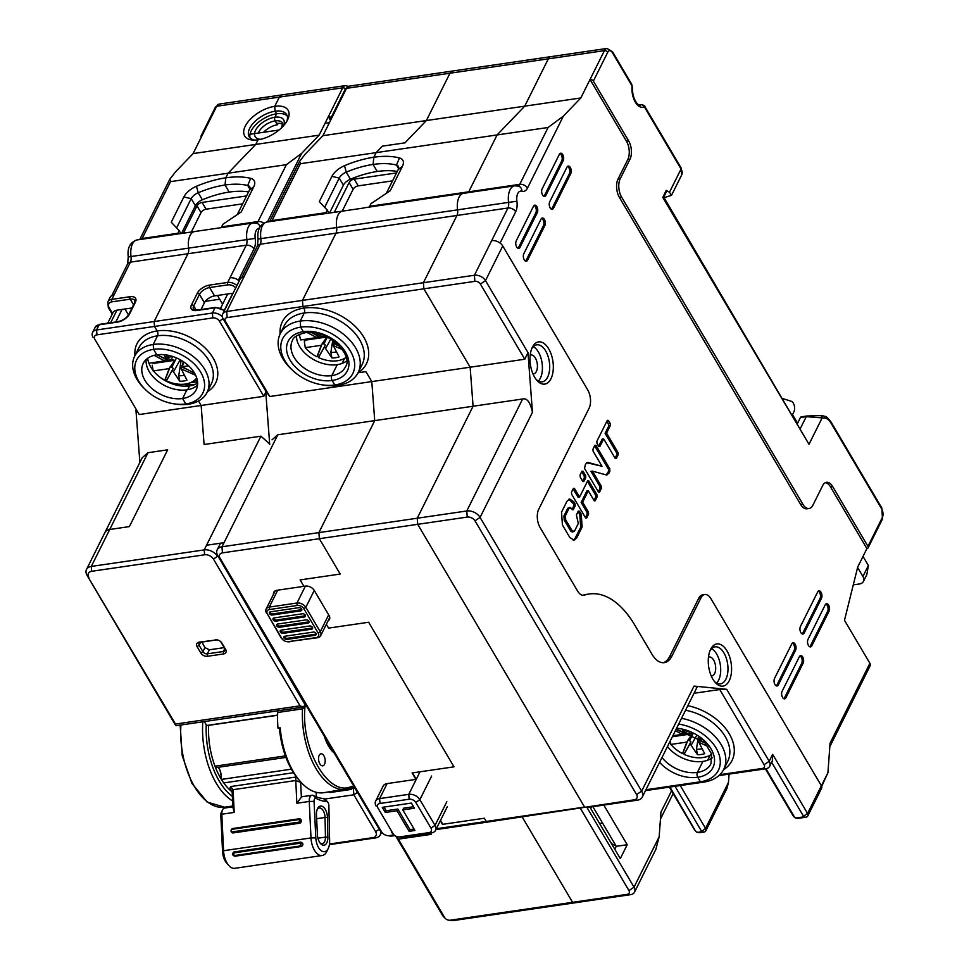 <?xml version="1.0" encoding="UTF-8"?>
<svg xmlns="http://www.w3.org/2000/svg" width="969" height="969" viewBox="0 0 969 969"><rect width="100%" height="100%" fill="white"/><g stroke="black" fill="none" stroke-linecap="round" stroke-linejoin="round"><path stroke-width="1.45" d="M329.412 122.651L325.039 123.293M279.06 130.016L250.014 134.267M219.697 299.239L205.295 301.347M246.55 196.004A4.348 2.241 -30.6 0 0 245.811 196.053L202.097 202.436A4.348 2.241 -30.6 0 0 197.022 205.864L201.007 212.611L191.329 232.015M201.007 212.611A4.348 2.241 149.4 0 1 206.082 209.183L202.097 202.436M242.638 203.841L206.082 209.183M396.515 172.942L354.218 179.132A4.348 2.241 -30.6 0 0 349.131 182.547L353.116 189.294L342.214 211.157M353.116 189.294A4.348 2.241 149.4 0 1 358.203 185.878L354.218 179.132M392.566 180.852L358.203 185.878M224.033 542.688L206.542 545.244M377.91 807.964L393.075 833.679L377.91 807.964A5.22 3.501 26.5 0 1 380.005 803.471L409.148 799.219A5.22 3.501 26.5 0 1 415.786 802.429L430.963 828.132A5.22 3.501 26.5 0 1 428.867 832.625L399.725 836.889A5.22 3.501 26.5 0 1 398.005 836.865A5.22 3.501 26.5 0 1 394.056 834.89A5.22 3.501 26.5 0 1 393.075 833.679M414.453 808.207L411.413 803.071L382.283 807.334L385.311 812.47L396.963 810.762L409.1 831.329L414.938 830.481L402.801 809.914L414.453 808.207M376.142 806.087A8.709 5.838 26.5 0 1 375.645 801.133A8.709 5.838 26.5 0 1 379.63 798.601L408.773 794.338A8.709 5.838 26.5 0 1 419.856 799.691L435.033 825.394A8.709 5.838 26.5 0 1 435.529 830.348A8.709 5.838 26.5 0 1 431.532 832.892L402.389 837.155A8.709 5.838 26.5 0 1 399.531 837.107L398.005 836.865M227.158 317.578L302.934 306.495L303.878 308.106L302.934 306.495L302.473 300.402L336.001 233.154A6.965 3.706 81.7 0 0 336.655 227.533A6.965 3.706 -98.3 0 1 336.001 233.154L302.473 300.402L226.71 311.473L227.158 317.578A4.348 2.919 -153.5 0 0 225.414 321.32L269.794 396.503L371.793 381.592L365.907 371.636L371.793 381.592L374.724 420.631L318.886 532.611L221.986 546.782L222.446 552.875A6.093 4.094 -153.5 0 0 219.999 558.12L217.795 555.77L379.376 829.512L381.58 831.862A6.093 4.094 -153.5 0 0 382.719 833.292A6.093 4.094 -153.5 0 0 387.334 835.593A6.093 4.094 -153.5 0 0 389.332 835.617L394.092 834.927L392.942 833.824A8.709 5.838 26.5 0 1 391.319 831.79M402.801 809.914L403.661 808.182L413.581 806.729M409.1 831.329L409.972 829.597L397.835 809.03L386.171 810.738L384.015 807.08M414.066 829.004L409.972 829.597M396.963 810.762L397.835 809.03M385.311 812.47L386.171 810.738M782.637 398.538L791.249 401.275A6.08 3.246 -98.3 0 1 794.265 405.563A6.08 3.246 -98.3 0 1 793.95 411.716L792.509 414.599L797.596 423.223M853.277 584.888L859.43 583.98A8.709 5.838 -153.5 0 0 863.427 581.436A8.709 5.838 -153.5 0 0 862.919 576.494L868.394 565.521L863.016 556.412M862.919 576.494L857.601 567.483M868.394 565.521L866.819 574.617L863.427 581.436M318.22 633.108L320.254 631.74L305.841 607.321L303.806 608.689L318.22 633.108A5.22 3.501 26.5 0 1 316.124 637.602L288.447 641.648A5.22 3.501 26.5 0 1 286.727 641.623A5.22 3.501 26.5 0 1 282.766 639.649A5.22 3.501 26.5 0 1 281.797 638.438L267.383 614.019A5.22 3.501 26.5 0 1 269.479 609.525L297.168 605.48A5.22 3.501 26.5 0 1 303.806 608.689M328.673 614.855L320.254 631.74A6.965 4.675 26.5 0 1 320.654 635.7A6.965 4.675 26.5 0 1 317.457 637.735L316.124 637.602M288.447 641.648L317.457 637.735M289.779 641.781A6.965 4.675 26.5 0 1 287.49 641.744L286.727 641.623M282.766 639.649L282.209 639.116A6.965 4.675 26.5 0 1 280.913 637.493L281.797 638.438M267.383 614.019L280.913 637.493M266.499 613.074A6.965 4.675 26.5 0 1 266.1 609.113A6.965 4.675 26.5 0 1 269.297 607.078L269.479 609.525M297.168 605.48L296.974 603.033L269.297 607.078L277.728 590.169M314.247 590.412A6.965 4.675 26.5 0 0 305.392 586.124L296.974 603.033A6.965 4.675 26.5 0 1 305.841 607.321L314.259 590.436L329.036 615.472A6.965 4.675 26.5 0 1 329.448 619.433A6.965 4.675 26.5 0 1 328.055 620.863M279.544 627.246A2.18 1.466 26.5 0 1 277.267 626.483A2.18 1.466 26.5 0 1 276.649 624.666A2.18 1.466 26.5 0 1 277.643 624.036L306.059 619.881A2.18 1.466 26.5 0 1 308.348 620.632A2.18 1.466 26.5 0 1 308.954 622.461A2.18 1.466 26.5 0 1 307.96 623.091L279.544 627.246L280.114 626.095A2.18 1.466 26.5 0 1 277.134 624.193M283.142 633.351A2.18 1.466 26.5 0 1 280.865 632.587A2.18 1.466 26.5 0 1 280.247 630.771A2.18 1.466 26.5 0 1 281.252 630.141L309.668 625.986A2.18 1.466 26.5 0 1 311.945 626.737A2.18 1.466 26.5 0 1 312.563 628.566A2.18 1.466 26.5 0 1 311.558 629.196L283.142 633.351L283.723 632.2A2.18 1.466 26.5 0 1 280.744 630.298M286.751 639.455A2.18 1.466 26.5 0 1 284.474 638.692A2.18 1.466 26.5 0 1 283.856 636.875A2.18 1.466 26.5 0 1 284.85 636.245L313.266 632.091A2.18 1.466 26.5 0 1 315.555 632.842A2.18 1.466 26.5 0 1 316.16 634.671A2.18 1.466 26.5 0 1 315.167 635.301L286.751 639.455L287.321 638.305A2.18 1.466 26.5 0 1 284.341 636.403M275.935 621.141A2.18 1.466 26.5 0 1 273.658 620.39A2.18 1.466 26.5 0 1 273.04 618.561A2.18 1.466 26.5 0 1 274.045 617.931L302.461 613.777A2.18 1.466 26.5 0 1 304.738 614.528A2.18 1.466 26.5 0 1 305.356 616.357A2.18 1.466 26.5 0 1 304.351 616.987L275.935 621.141L276.516 619.99A2.18 1.466 26.5 0 1 273.537 618.089M272.337 615.036A2.18 1.466 26.5 0 1 270.06 614.285A2.18 1.466 26.5 0 1 269.443 612.456A2.18 1.466 26.5 0 1 270.436 611.827L298.852 607.672A2.18 1.466 26.5 0 1 301.141 608.423A2.18 1.466 26.5 0 1 301.747 610.252A2.18 1.466 26.5 0 1 300.753 610.882L272.337 615.036L272.919 613.886A2.18 1.466 26.5 0 1 269.927 611.984M309.038 621.783A2.18 1.466 26.5 0 1 308.53 621.941L307.96 623.091M280.114 626.095L308.53 621.941M312.648 627.888A2.18 1.466 26.5 0 1 312.139 628.045L311.558 629.196M283.723 632.2L312.139 628.045M316.245 633.992A2.18 1.466 26.5 0 1 315.737 634.15L315.167 635.301M287.321 638.305L315.737 634.15M305.441 615.678A2.18 1.466 26.5 0 1 304.932 615.836L304.351 616.987M276.516 619.99L304.932 615.836M301.843 609.574A2.18 1.466 26.5 0 1 301.323 609.731L300.753 610.882M272.919 613.886L301.323 609.731M197.022 205.864L183.395 233.178M349.131 182.547L334.293 212.32M599.593 823.493L602.548 823.056M611.475 843.636L616.054 845.937M396.357 836.392L398.356 839.142L431.144 834.357L430.381 833.061M396.151 836.792L442.421 915.184L444.626 917.546A4.348 2.919 -153.5 0 0 445.437 918.551A4.348 2.919 -153.5 0 0 448.744 920.199A4.348 2.919 -153.5 0 0 450.173 920.223L453.504 920.55A8.709 5.838 26.5 0 1 450.646 920.502L448.744 920.199M398.356 839.142L444.626 917.546M627.209 894.339A4.348 2.919 -153.5 0 0 628.954 890.584L634.029 887.168A8.709 5.838 26.5 0 1 634.538 892.122A8.709 5.838 26.5 0 1 630.54 894.666L627.209 894.339L450.173 920.223M630.54 894.666L575.901 902.648L572.57 902.321L522.206 817L572.57 902.321L575.901 902.648L453.504 920.55M445.437 918.551L444.056 917.219A8.709 5.838 26.5 0 1 442.421 915.184M345.497 88.773A2.616 1.756 -153.5 0 0 342.723 87.828A8.709 4.639 -98.3 0 1 345.255 85.647L281.87 94.914A8.709 4.639 81.7 0 0 279.338 97.106L216.681 106.263A2.616 1.756 -153.5 0 0 215.481 107.026L219.212 104.083L281.87 94.914A8.709 4.639 81.7 0 0 279.338 97.106L274.736 106.336L275.099 111.217L276.613 113.785L275.099 111.217A21.754 11.204 149.4 0 1 286.642 114.584A21.754 11.204 149.4 0 1 286.897 121.137M283.42 125.849A16.534 8.515 -30.6 0 0 274.881 117.249L276.613 113.785L274.881 117.249A2.616 1.393 81.7 0 0 275.16 120.907L276.674 123.475A13.929 7.171 149.4 0 1 282.827 124.359M278.151 123.342L277.437 124.771L275.16 120.907A13.929 7.171 -30.6 0 0 258.396 133.044M277.437 124.771A13.929 7.171 -30.6 0 0 263.604 132.281M250.087 137.889A21.754 11.204 149.4 0 1 257.136 123.402A21.754 11.204 149.4 0 1 276.613 113.785A21.754 11.204 149.4 0 1 287.236 115.965M254.774 140.093A21.754 11.204 149.4 0 1 249.166 136.702A21.754 11.204 149.4 0 1 254.629 121.767A21.754 11.204 149.4 0 1 275.099 111.217L274.724 106.336A25.242 12.997 -30.6 0 0 246.489 124.008A25.242 12.997 -30.6 0 0 252.97 140.057A25.242 12.997 -30.6 0 0 258.045 139.815L255.731 144.429L258.045 139.815A25.242 12.997 149.4 0 0 287.732 119.526A25.242 12.997 149.4 0 0 274.724 106.336L279.338 97.106L342.723 87.828L328.334 116.692A2.616 1.756 26.5 0 1 331.095 117.624M193.085 153.599L255.731 144.429L228.103 173.209L170.544 181.627L169.854 179.168L175.619 171.767L193.085 153.599L202.291 135.127A2.616 1.756 26.5 0 0 201.092 135.89L215.481 107.026M201.201 137.307A2.616 1.756 26.5 0 1 201.092 135.89M177.388 234.062A6.965 3.706 81.7 0 0 177.896 233.263L179.192 230.658L171.259 222.192L183.844 196.949A15.661 8.067 149.4 0 1 196.465 186.266A80.936 41.667 149.4 0 1 225.801 177.824L228.103 173.209L286.376 164.682L301.662 153.344L267.456 221.962M221.102 227.667A6.965 3.706 81.7 0 0 221.61 226.867L222.906 224.275L241.196 211.969L253.781 186.714A15.661 8.067 -30.6 0 0 250.668 178.344A80.936 41.667 -30.6 0 0 225.801 177.824L225.014 185.018L229.181 192.08L225.014 185.018A73.983 38.082 149.4 0 1 247.737 185.491A8.709 4.482 149.4 0 1 249.687 186.775A8.709 4.482 149.4 0 1 249.469 190.142L237.272 214.597M173.669 403.782A36.992 24.831 26.5 0 0 185.818 403.964L188.483 404.23A40.468 27.168 -153.5 0 1 175.195 404.025L173.669 403.782A36.992 24.831 26.5 0 1 145.641 389.817A36.992 24.831 26.5 0 1 153.574 349.349L156.796 354.811L153.574 349.349A36.992 24.831 26.5 0 1 200.656 372.132A36.992 24.831 26.5 0 1 185.818 403.964L182.584 398.501L186.908 389.853A29.591 19.864 26.5 0 1 158.613 381.774A29.591 19.864 26.5 0 1 146.162 359.523M93.085 337.466A8.709 5.838 26.5 0 1 92.588 332.512A8.709 5.838 26.5 0 1 96.585 329.969L154.132 321.551L154.507 326.432L96.948 334.85A5.22 3.501 -153.5 0 0 94.853 339.344L139.233 414.526L201.152 405.478L198.524 401.009L201.152 405.478L204.084 444.505L260.915 436.195L269.673 443.923M197.519 381.738L196.126 379.909L197.228 381.774L196.138 383.954L197.228 381.774L190.081 382.828M195.835 384.099A34.811 23.377 26.5 0 1 193.788 384.475L193.788 384.475A34.811 23.377 26.5 0 1 182.463 384.305M187.671 389.732L189.585 385.88L187.671 389.732M197.543 385.141A29.591 19.864 26.5 0 1 186.908 389.853L182.584 398.513A29.591 19.864 26.5 0 1 151.552 388.206A29.591 19.864 26.5 0 1 143.206 363.46A29.591 19.864 26.5 0 1 156.796 354.811A29.591 19.864 26.5 0 1 187.829 365.119A29.591 19.864 26.5 0 1 196.174 389.865A29.591 19.864 26.5 0 1 182.584 398.513L185.818 403.964L188.483 404.23A40.468 27.168 26.5 0 0 207.063 392.409A40.468 27.168 26.5 0 0 195.653 358.566A40.468 27.168 26.5 0 0 153.211 344.467L157.523 335.807A3.476 1.853 -98.3 0 0 157.16 330.938L154.507 326.432L157.16 330.938A3.476 1.853 -98.3 0 1 157.523 335.807L153.211 344.467L153.574 349.349L153.211 344.467A40.468 27.168 -153.5 0 0 134.63 356.289A40.468 27.168 -153.5 0 0 144.526 388.739L145.641 389.817M147.676 358.288A30.463 20.458 -153.5 0 0 189.585 385.88A30.463 20.458 26.5 0 0 197.615 383.179M193.909 231.7L193.291 231.942L193.909 231.7M191.487 233.335L190.99 233.941L191.487 233.335M189.149 237.805L188.834 239.04L189.149 237.805M188.325 243.498L188.325 244.951L188.325 243.498M137.065 239.949C130.112 242.165 127.169 247.834 128.235 256.967L131.045 256.531A6.965 3.706 -98.3 0 1 130.403 262.139L187.95 253.733L154.132 321.551L154.507 326.432L212.792 317.917L212.417 313.035L154.132 321.551L187.95 253.733A6.965 3.706 -98.3 0 0 188.604 248.112L131.045 256.531A15.661 8.358 81.7 0 1 137.065 239.949L252.909 223.015A15.661 8.358 -98.3 0 0 246.889 239.585L188.604 248.112A15.661 8.358 -98.3 0 1 194.624 231.543A15.661 8.358 81.7 0 0 188.604 248.112A6.965 3.706 -98.3 0 1 187.95 253.733L246.235 245.205A6.965 3.706 81.7 0 0 246.889 239.585L255.21 238.422A13.057 6.965 -98.3 0 1 253.987 248.96L238.386 280.259M183.844 196.949L191.184 198.657L195.363 205.731A8.709 4.482 149.4 0 1 202.364 199.796A73.983 38.082 149.4 0 1 229.181 192.08A73.983 38.082 -30.6 0 1 248.597 191.898M195.363 205.731L181.542 233.444M107.741 323.161L112.949 312.708A8.709 5.838 -153.5 0 1 116.946 310.177L131.99 307.972M176.612 227.909L191.184 198.657A8.709 4.482 149.4 0 1 198.197 192.734A73.983 38.082 149.4 0 1 225.014 185.018L225.801 177.824L228.103 173.209L255.731 144.429L319.116 135.163L301.662 153.344M194.624 231.543A15.661 8.358 -98.3 0 1 195.253 231.494M107.838 301.916L108.298 307.536A1.744 0.896 149.4 0 0 109.218 307.815A6.965 4.675 26.5 0 1 112.016 301.819A1.744 0.933 81.7 0 1 111.835 299.373A8.709 5.838 26.5 0 0 107.838 301.916L110.139 297.301A8.709 5.838 26.5 0 1 114.136 294.758L111.835 299.373L130.052 296.72A10.441 5.378 149.4 0 1 135.333 302.364L129.58 313.908A10.441 5.378 149.4 0 1 117.382 322.108L99.177 324.772L96.585 329.969L96.948 334.85M122.046 309.426L115.783 321.987M135.951 410.081L139.875 462.407M260.915 436.195L204.217 549.908L91.292 566.429L109.715 529.486L129.386 526.603L167.661 449.834L129.386 526.603L109.715 529.486A10.441 7.013 -153.5 0 0 104.918 532.538L142.225 457.707L147.991 452.705L109.715 529.486A10.441 7.013 -153.5 0 0 104.918 532.538L86.495 569.481A10.441 7.013 26.5 0 1 91.292 566.429L91.655 571.298L204.58 554.789L204.217 549.908A10.441 7.013 26.5 0 1 217.516 556.339L213.446 559.077A6.965 4.675 -153.5 0 0 204.58 554.789M167.661 449.834L147.991 452.705M139.233 414.526L94.853 339.344M232.584 800.879A63.53 33.879 -98.3 0 1 202.8 721.796M206.252 724.8A60.926 32.486 81.7 0 0 232.378 796.397M219.539 769.325A13.057 6.965 -98.3 0 1 221.102 776.072M277.618 715.267L208.65 725.357A56.565 30.16 81.7 0 0 232.124 791.855M128.465 314.973L124.94 309.002M179.192 230.658L180.888 233.541M260.588 139.342A16.534 8.515 -30.6 0 1 256.397 128.804A16.534 8.515 -30.6 0 1 274.881 117.249A2.616 1.393 81.7 0 0 275.16 120.907A13.929 7.171 -30.6 0 1 282.548 123.063L281.664 127.69M330.526 120.41L328.334 116.692L319.116 135.163M175.498 724.061L87.101 575.416L175.595 725.333L175.498 724.061L300.075 705.844L303.576 707.055L304.75 706.776L305.138 704.802L217.795 555.77A10.441 7.013 26.5 0 1 217.201 549.823A10.441 7.013 26.5 0 1 221.986 546.782L277.824 434.79L473.078 406.241L417.239 518.221L417.7 524.326L584.586 807.068L486.232 821.446L484.343 818.236L442.809 824.304L440.495 820.392M300.075 705.844L213.446 559.077M304.109 706.074L304.484 706.861M300.535 781.741A63.53 33.879 -98.3 0 1 293.51 771.978A63.53 33.879 -98.3 0 1 280.198 727.816A63.53 33.879 81.7 0 0 323.719 792.715L350.96 788.112A1.744 1.453 -112.4 0 1 350.669 788.197A63.53 33.879 -98.3 0 1 346.296 789.408A63.53 33.879 -98.3 0 1 302.51 708.86L304.193 707.479M304.993 705.541L305.223 704.899C299.736 747.898 328.818 798.262 351.759 786.295L353.31 787.434L351.323 789.396L350.802 788.185M334.293 753.119A30.027 16.013 -98.3 0 1 324.433 736.44M324.53 764.311A6.093 3.246 -98.3 0 1 322.75 765.837A6.093 3.246 -98.3 0 1 319.855 763.851A6.093 3.246 -98.3 0 1 319.213 755.311A6.093 3.246 -98.3 0 1 320.993 753.785A6.093 3.246 -98.3 0 1 324.627 757.431A6.093 3.246 -98.3 0 1 324.53 764.311M316.173 792.896L317.929 792.63M228.345 806.656A5.22 2.786 81.7 0 0 228.175 807.516M355.344 788.79L353.322 787.434L353.83 794.786L375.597 831.668A6.965 4.675 26.5 0 1 372.811 837.664L329.484 843.999M329.242 791.903L329.896 792.533L351.323 789.396M277.17 710.858L277.631 711.634A1.393 0.739 -98.3 0 1 277.728 712.481A63.53 33.879 81.7 0 0 278.006 728.143L280.198 727.816M204.35 721.566L206.663 725.478L277.618 715.098M300.463 781.656L298.924 779.924A60.926 32.486 -98.3 0 1 279.399 727.937M208.65 725.357L206.663 725.478M91.655 571.298A6.965 4.675 -153.5 0 0 88.869 577.294M215.191 639.794A5.22 3.501 26.5 0 1 216.899 639.831A5.22 3.501 26.5 0 1 220.859 641.793A5.22 3.501 26.5 0 1 221.84 643.016L225.632 649.436A5.22 3.501 26.5 0 1 223.536 653.942L207.499 656.279A5.22 3.501 26.5 0 1 200.862 653.058L197.07 646.638A5.22 3.501 26.5 0 1 199.166 642.144L216.523 639.928A3.476 2.338 26.5 0 1 217.322 639.903M212.792 317.917A5.22 3.501 26.5 0 1 219.43 321.127L263.81 396.309L201.152 405.478L204.084 444.505M263.81 396.309L265.785 392.203M196.307 379.824A34.811 23.377 -153.5 0 0 197.167 379.678M222.604 304.181L217.468 295.472M220.666 308.081L227.691 293.982L214.573 295.896A8.709 4.482 -30.6 0 0 204.411 302.728L201.031 309.523M233.093 293.195A8.709 5.838 -153.5 0 0 232.79 293.232L227.691 293.982M235.746 287.878A6.965 4.675 26.5 0 0 227.86 284.874A1.744 0.933 -98.3 0 1 227.679 282.439L229.98 277.824A8.709 5.838 26.5 0 1 239.198 280.937M329.387 844.665L375.475 837.919L372.811 837.664M380.599 831.184A10.441 7.013 26.5 0 1 380.272 834.878A10.441 7.013 26.5 0 1 375.475 837.919M227.812 807.577L228.236 806.668L227.812 807.577M333.263 751.375A30.027 16.013 -98.3 0 1 326.202 739.42M220.544 641.514A3.476 2.338 26.5 0 1 220.956 642.072L224.747 648.503A3.476 2.338 26.5 0 1 224.953 650.478A3.476 2.338 26.5 0 1 223.355 651.495L207.318 653.845A3.476 2.338 26.5 0 1 202.896 651.701L199.093 645.269L198.899 643.295L200.498 642.277L216.523 639.928M207.499 656.279L207.318 653.845L209.34 649.799L224.227 647.619M209.34 649.799L204.931 647.607L202.896 651.701L200.862 653.058M202.012 642.047A115.759 61.713 81.7 0 0 204.931 647.607M87.101 575.416A10.441 7.013 26.5 0 1 86.495 569.481M224.239 310.952A8.709 5.838 -153.5 0 0 215.009 307.839L212.417 313.035A8.709 5.838 26.5 0 1 222.385 316.899M183.783 361.946L182.196 366.718L188.567 365.785M194.612 373.283L182.196 366.718L194.599 373.271M176.479 357.912L171.876 367.19L173.257 368.39L166.85 379.909A28.719 19.283 -153.5 0 1 165.372 379.194L169.163 368.632L164.851 380.114A27.411 18.411 26.5 0 1 159.752 377.026M152.242 365.204L153.15 370.957M196.719 378.007A27.411 18.411 26.5 0 1 191.547 382.174A27.411 18.411 26.5 0 1 166.389 380.853L172.337 370.17L179.786 381.253A23.304 15.649 -153.5 0 0 186.981 380.199L181.203 368.874L195.665 375.306M166.85 379.909L166.389 380.853M165.372 379.194L170.12 366.9L171.876 367.19M153.465 370.909L169.163 368.632L174.783 360.298L171.234 359.729L172.664 356.459M153.102 363.472L174.783 360.298M173.257 368.39L172.337 370.17M180.21 359.753L173.73 371.345M181.142 360.274L178.744 375.73L179.786 381.253M183.347 361.655L181.203 368.874M182.923 365.034L181.833 365.737M181.966 367.106L187.877 369.746M166.825 355.017L165.493 357.391L165.59 358.736L166.559 357.04L166.692 358.421L164.645 360.892L148.911 363.205M163.931 354.642L165.493 357.391M168.654 355.369L166.692 358.421M154.119 355.357L164.645 360.892M165.578 359.196L159.752 356.144M165.59 358.736L156.76 354.811M174.614 357.149L173.705 356.81M178.514 358.857L177.775 358.494M171.234 359.729L164.851 360.529M164.742 360.541L171.501 356.095M165.239 359.753L164.464 360.928M182.693 365.579L182.233 366.742M217.977 767.339A7.837 4.179 -98.3 0 1 220.823 778.422M230.67 786.562L230.053 787.87L232.185 792.376L233.069 789.687L295.799 780.517L295.739 777.053L230.67 786.562L233.069 789.687M296.793 777.368L295.739 777.053M328.866 805.493L329.63 841.044A12.658 6.747 -98.3 0 1 328.334 848.25A12.658 6.747 -98.3 0 1 320.884 850.419A12.658 6.747 -98.3 0 1 315.809 837.858L314.053 801.363A3.476 1.853 -98.3 0 1 316.148 798.42A73.111 38.978 81.7 0 0 326.662 801.508A3.476 1.853 -98.3 0 1 327.728 802.126A3.476 1.853 -98.3 0 1 328.866 805.493M322.834 845.125A9.569 5.099 -98.3 0 1 320.533 843.551A9.569 5.099 -98.3 0 1 317.42 834.757L316.463 814.99A10.065 5.366 -98.3 0 1 317.469 808.776A10.065 5.366 -98.3 0 1 321.732 806.147A10.065 5.366 -98.3 0 1 327.449 817.521L327.873 837.168A9.569 5.099 -98.3 0 1 322.834 845.125M326.662 801.508L323.44 798.492A69.623 37.125 -98.3 0 1 313.435 795.537L316.148 798.42M323.44 798.492A6.965 3.706 -98.3 0 1 325.584 799.704L327.728 802.126M300.608 781.826L301.383 797.221A6.965 3.706 -98.3 0 1 302.558 796.639L312.03 795.258A6.965 3.706 -98.3 0 1 313.435 795.537M316.16 792.254L316.257 796.845M300.669 782.358L295.799 780.517M295.787 781.002L296.853 803.253L301.383 797.221M314.053 801.363L309.244 801.436L311.001 837.931L223.573 850.709L221.816 814.226L220.799 815.002L222.555 851.497L223.573 850.709A16.134 8.6 81.7 0 0 228.817 865.535A16.134 8.6 81.7 0 0 234.704 868.321L322.132 855.53A16.134 8.6 -98.3 0 1 311.001 837.931L315.809 837.858M232.185 792.376L232.899 807.238L234.195 812.41L233.129 790.159M232.245 829.294A1.308 1.09 -79.4 0 0 232.366 831.874L233.359 832.904L299.651 823.214L298.658 822.172A1.308 1.09 -79.4 0 0 298.537 819.604L298.973 818.829L232.669 828.519L232.245 829.294L298.537 819.604M233.359 832.904A2.18 1.817 100.6 0 1 232.621 832.831M299.712 818.902A2.18 1.817 100.6 0 1 299.651 823.214M228.817 865.535L226.673 863.113A12.658 6.747 -98.3 0 1 222.555 851.497M232.875 806.826L224.602 808.037A6.965 3.706 81.7 0 0 222.507 809.914L221.15 812.846A3.476 1.853 81.7 0 0 220.799 815.002M328.334 848.25L326.977 851.182A16.134 8.6 -98.3 0 1 322.132 855.53M301.589 846.349C303.6 844.629 303.297 843.212 300.681 842.109L233.808 852.017M301.662 846.337L301.093 846.543C303.115 844.786 302.812 843.369 300.196 842.303L233.565 852.09M296.853 803.253L309.244 801.436A6.965 3.706 -98.3 0 1 312.03 795.258M233.626 852.95L233.892 851.993C231.821 853.762 232.124 855.179 234.801 856.233L301.093 846.543L302.437 844.169L300.196 842.303L300.487 845.925L234.195 855.615L233.626 852.95L299.918 843.248M222.507 809.914A6.965 3.706 81.7 0 0 221.816 814.226L234.195 812.41M232.669 828.519A2.18 1.817 100.6 0 0 232.875 832.819L299.179 823.129A2.18 1.817 100.6 0 0 298.973 818.829M232.366 831.874L298.658 822.172M327.873 837.168L325.463 837.119A7.837 4.179 -98.3 0 1 322.314 843.696A7.837 4.179 -98.3 0 1 319.976 842.86M317.929 838.221L325.463 837.119L325.039 817.473L327.449 817.521M317.142 809.587A8.321 4.433 -98.3 0 1 319.286 808.001A8.321 4.433 -98.3 0 1 325.039 817.473L316.645 818.708M331.035 119.393A2.616 1.756 26.5 0 1 330.926 117.976A2.616 1.756 26.5 0 1 332.125 117.213L322.919 135.684L305.465 153.853L299.687 161.254L300.378 163.713L376.142 152.63L373.84 157.244L373.065 164.439L373.84 157.244L376.142 152.63L382.38 146.149L376.142 152.63L497.085 134.945L468.742 191.801A6.965 3.706 -98.3 0 1 468.233 192.601A6.965 3.706 -98.3 0 0 468.742 191.801L497.085 134.945L548.079 127.484L563.364 116.147L527.487 188.095A13.057 6.965 -98.3 0 1 521.903 191.22A9.569 5.099 81.7 0 0 516.913 201.237A13.057 6.965 -98.3 0 1 515.69 211.763L500.089 243.062M349.046 86.168L452.499 71.04A8.709 4.639 81.7 0 0 449.967 73.22L426.372 120.556L449.967 73.22L346.514 88.349A2.616 1.756 -153.5 0 0 345.315 89.112L349.046 86.168A8.709 4.639 81.7 0 0 346.514 88.349L332.125 117.213M563.364 116.147L580.819 97.966L524.726 106.166L497.085 134.945L524.726 106.166L548.321 58.843L524.726 106.166L426.372 120.556L404.957 142.843L382.38 146.149L404.957 142.843L426.372 120.556L322.919 135.684M415.895 779.379L412.104 772.959L453.989 766.83L368.656 622.243L328.588 628.106L326.335 624.302L328.588 628.106L368.656 622.243L453.989 766.83L412.467 772.899L416.258 779.33L387.115 783.594L379.63 798.601L380.005 803.471M474.871 281.361L423.877 288.81L470.147 367.215L473.078 406.241L470.147 367.215L524.786 359.22L527.972 352.595L485.493 280.622L480.406 284.038A4.348 2.919 -153.5 0 0 474.871 281.361L474.41 275.257L423.417 282.718L423.877 288.81L302.934 306.495L302.473 300.402L423.417 282.718L456.944 215.469L423.417 282.718L423.877 288.81L470.147 367.215L371.793 381.592L374.724 420.631L318.886 532.611L319.346 538.703L467.24 517.083L466.779 510.978A10.441 7.013 26.5 0 1 480.079 517.41L474.992 520.837A6.093 4.094 -153.5 0 0 467.24 517.083M273.476 594.324A6.965 4.675 26.5 0 1 273.779 592.313A6.965 4.675 26.5 0 1 276.977 590.278L303.927 586.33L300.136 579.91L340.204 574.048L319.346 538.703L222.446 552.875M325.305 213.628A6.965 3.706 81.7 0 0 325.947 212.683L327.243 210.079L319.31 201.613L331.895 176.37L339.235 178.078L343.414 185.152A8.709 4.482 149.4 0 1 350.415 179.217A73.983 38.082 149.4 0 1 377.232 171.501L373.065 164.439L377.232 171.501A73.983 38.082 149.4 0 1 397.266 171.428M465.75 193.473A15.661 8.358 81.7 0 0 463.606 193.279A15.661 8.358 81.7 0 0 457.586 209.849L336.655 227.533A15.661 8.358 -98.3 0 1 341.609 211.254L363.472 208.056A15.661 8.358 81.7 0 1 364.526 207.766L463.545 193.279M266.899 222.034C259.946 224.251 257.003 229.919 258.069 239.052L260.879 238.616A15.661 8.358 81.7 0 1 266.899 222.034L320.812 214.161A15.661 8.358 -98.3 0 0 319.758 214.44L341.609 211.254A15.661 8.358 -98.3 0 0 336.655 227.533L260.879 238.616A6.965 3.706 -98.3 0 1 260.237 244.224A6.093 4.094 -153.5 0 0 257.439 246.005L241.681 277.618M320.812 214.161A15.661 8.358 -98.3 0 1 321.902 214.125M269.794 396.503L265.688 390.943L223.209 318.971A8.709 5.838 26.5 0 1 222.713 314.017A8.709 5.838 26.5 0 1 226.71 311.473L243.97 276.843A8.709 5.838 26.5 0 0 239.973 279.387L222.713 314.017M365.907 371.636L358.046 372.786L365.907 371.636M304.981 332.803C326.396 328.164 354.375 355.102 345.376 366.972A29.591 19.864 -153.5 0 1 331.786 375.621A29.591 19.864 -153.5 0 1 300.753 365.313A29.591 19.864 -153.5 0 1 292.408 340.567C293.11 337.382 297.301 334.789 304.981 332.803A3.476 1.853 -98.3 0 1 303.333 331.664L300.669 327.159A39.16 26.296 26.5 0 1 350.524 351.287A39.16 26.296 26.5 0 1 334.814 384.996L332.161 380.502A3.476 1.853 -98.3 0 1 331.786 375.621L337.26 364.659L331.786 375.621A3.476 1.853 81.7 0 0 332.161 380.502L334.814 384.996A39.16 26.296 26.5 0 1 321.95 384.802A39.16 26.296 26.5 0 1 292.275 370.001L290.882 368.668A43.52 29.215 26.5 0 1 280.235 333.784A43.52 29.215 26.5 0 1 300.22 321.066L304.242 312.987A3.476 1.853 81.7 0 0 303.878 308.106A3.476 1.853 -98.3 0 1 304.242 312.987L300.22 321.066L300.669 327.159L303.333 331.664A3.476 1.853 81.7 0 0 304.981 332.803A3.476 1.853 81.7 0 0 305.998 331.919M292.275 370.001A39.16 26.296 26.5 0 1 300.669 327.159L300.22 321.066A43.52 29.215 26.5 0 1 345.86 336.219A43.52 29.215 26.5 0 1 358.13 372.617A43.52 29.215 26.5 0 1 338.145 385.323L334.814 384.996L338.145 385.323A43.52 29.215 26.5 0 1 323.852 385.105L321.95 384.802M342.057 363.448L344.564 358.421L342.057 363.448M343.414 185.152L329.521 213.023M324.651 207.33L339.235 178.078A8.709 4.482 149.4 0 1 346.248 172.155A73.983 38.082 149.4 0 1 373.065 164.439A73.983 38.082 149.4 0 1 396.466 165.081A8.709 4.482 149.4 0 1 398.332 166.353A8.709 4.482 149.4 0 1 398.126 169.708L386.34 193.34M344.564 165.663A80.948 41.667 149.4 0 1 373.84 157.244A80.948 41.667 149.4 0 1 399.434 157.947A15.661 8.067 149.4 0 1 402.438 166.28L390.265 190.699L370.945 203.696L369.649 206.288A6.965 3.706 -98.3 0 1 369.153 207.087M331.895 176.37C334.341 171.913 338.556 168.352 344.528 165.687L346.248 172.155L350.415 179.217M327.243 210.079L329.012 213.095M339.102 213.277L338.108 214.888L339.102 213.277M337.2 217.238L336.885 218.461L337.2 217.238M336.376 222.918L336.376 224.372L336.376 222.918M296.429 335.989A29.591 19.864 -153.5 0 0 337.26 364.659A29.591 19.864 -153.5 0 0 346.611 361.001M304.86 340.882A34.811 23.377 26.5 0 1 303.709 339.489M265.688 390.943L269.709 444.492M592.871 806.668L616.284 846.325L614.806 849.28M591.514 806.874L590.715 808.461L620.305 858.582L627.209 844.726L603.796 805.069M436.329 828.749L486.232 821.446L489.575 821.773L435.893 829.621M394.94 835.617L392.675 835.944A10.441 7.013 26.5 0 1 389.247 835.896L387.334 835.593M381.58 831.862L219.999 558.12M375.645 801.133L383.118 786.125A8.709 5.838 26.5 0 1 387.115 783.594M272.059 439.793L277.824 434.79M382.719 833.292L381.326 831.947A10.441 7.013 26.5 0 1 379.376 829.512M628.954 890.584L580.492 808.485M671.541 790.886L660.955 812.131L659.162 836.768L634.029 887.168L587.02 807.528M659.162 836.768L655.856 849.365M616.284 846.325L627.209 844.726M335.032 341.718L334.317 343.414L336.425 343.099M339.695 346.272L334.317 343.414L339.647 346.224M325.366 345.073L318.958 356.592A28.719 19.283 -153.5 0 1 317.493 355.877L321.272 345.315L316.972 356.798A27.411 18.411 26.5 0 1 305.259 347.641L321.272 345.315L322.241 343.583L323.985 343.886L325.366 345.073L324.458 346.866L331.907 357.936A23.304 15.649 -153.5 0 0 339.089 356.883L333.324 345.57L342.348 349.579M304.605 339.368A32.207 21.621 -153.5 0 0 305.223 340.155L304.351 341.887L305.259 347.641M346.09 357.391A27.411 18.411 26.5 0 1 343.668 358.869A27.411 18.411 26.5 0 1 318.498 357.537L324.458 346.866M318.958 356.592L318.498 357.537M317.493 355.877L322.241 343.583L326.904 336.994L323.343 336.413L323.767 335.456M305.223 340.155L326.904 336.994M327.365 337.079L323.985 343.886M330.877 339.029L325.838 348.028M332.755 340.264L330.865 352.413L331.907 357.936M334.329 341.403L333.324 345.57M334.874 341.827L333.942 342.432M334.075 343.801L339.731 346.321M317.88 333.578L317.711 335.431L318.68 333.736L318.813 335.104L316.766 337.575L300.705 339.937A27.411 18.411 26.5 0 1 299.918 337.055A27.411 18.411 26.5 0 1 299.639 334.232M317.238 333.433L317.602 334.075M319.504 334.002L318.813 335.104M307.234 332.561L316.766 337.575M317.687 335.892L311.861 332.827M317.711 335.431L311.267 332.573M323.343 336.413L316.96 337.224M316.863 337.236L321.865 334.62M317.36 336.437L316.572 337.612M334.814 342.263L334.341 343.426M305.392 586.124L303.927 586.33L300.136 579.91L340.204 574.048L319.346 538.703L318.886 532.611L417.239 518.221L417.7 524.326L584.586 807.068L587.929 807.395L637.469 800.152L634.126 799.825L489.575 821.773L486.232 821.446L484.343 818.236L442.445 824.365L440.314 820.755M667.459 746.554A29.591 19.864 -153.5 0 0 702.84 761.44L697.377 772.414A3.476 1.853 81.7 0 0 697.741 777.283L700.393 781.789L703.724 782.116L645.487 790.631M645.923 789.747L700.393 781.789L703.724 782.116A43.52 29.215 26.5 0 0 723.71 769.398A43.52 29.215 26.5 0 0 681.534 718.332M516.913 201.225L508.592 202.388A15.661 8.358 -98.3 0 1 514.612 185.818L463.606 193.279A15.661 8.358 -98.3 0 0 457.586 209.849A6.965 3.706 -98.3 0 1 456.944 215.469L507.938 208.008A6.965 3.706 81.7 0 0 508.592 202.388L457.586 209.849A6.965 3.706 -98.3 0 1 456.944 215.469L260.237 244.224L243.97 276.843M457.32 206.688L457.307 205.234L457.32 206.688M457.828 200.777L458.143 199.553L457.828 200.777M460.239 195.35L460.869 194.66L460.239 195.35M550.852 56.65A8.709 4.639 81.7 0 0 548.321 58.843L449.967 73.22A8.709 4.639 81.7 0 1 452.499 71.04L550.852 56.65A8.709 4.639 81.7 0 0 548.321 58.843L604.426 50.63A8.709 4.639 -98.3 0 1 606.957 48.45L550.852 56.65M661.997 757.516A29.591 19.864 -153.5 0 0 697.377 772.414L702.84 761.44A29.591 19.864 -153.5 0 0 712.203 757.794M707.636 760.241L710.144 755.202L707.636 760.241M729.076 774.122L728.47 782.407L705.553 828.386A4.348 2.919 26.5 0 1 705.807 830.857A4.348 2.919 26.5 0 1 703.809 832.129L701.132 831.874L705.553 828.386L680.262 785.544M669.93 787.058L695.439 830.99A4.348 2.919 26.5 0 1 694.628 829.985L669.337 787.143M696.554 832.068L700.163 832.662A4.348 2.919 26.5 0 1 698.734 832.637L697.208 832.395M701.132 831.874L697.498 832.407M675.042 786.307L701.483 831.123M728.47 782.407L726.932 788.463L705.807 830.857M700.163 832.662L703.809 832.129M700.611 738.511L699.897 740.195L702.004 739.892M699.897 740.195L705.226 743.017L699.909 740.268L700.393 739.056M690.945 741.854L684.55 753.385A28.719 19.283 -153.5 0 1 683.072 752.671L686.851 742.109L682.551 753.591A27.411 18.411 26.5 0 1 670.839 744.434L686.851 742.109L687.82 740.377L689.577 740.667L690.945 741.854L690.037 743.647L697.486 754.718A23.304 15.649 -153.5 0 0 704.669 753.676L698.903 742.351L707.927 746.372M670.282 740.897L670.839 744.434M711.67 754.173A27.411 18.411 26.5 0 1 709.247 755.65A27.411 18.411 26.5 0 1 684.078 754.33L690.037 743.647M684.55 753.385L684.078 754.33M683.072 752.671L687.82 740.377L692.484 733.775L688.923 733.206L689.347 732.249M672.365 736.719L692.484 733.775M692.956 733.86L689.577 740.667M696.457 735.822L691.418 744.822M698.346 737.058L696.445 749.207L697.486 754.718M699.909 738.184L698.903 742.351M700.454 738.608L699.521 739.214M699.654 740.582L705.311 743.102M683.46 730.372L683.29 732.213L684.259 730.517M682.818 730.214L683.181 730.856M685.095 730.796L682.346 734.357L672.837 735.762M684.259 730.565L684.393 731.886M675.369 730.699L682.346 734.357M683.278 732.673L677.44 729.621M683.29 732.213L676.859 729.354M688.923 733.206L682.551 734.005M682.442 734.017L687.445 731.413M682.939 733.23L682.152 734.405M522.618 398.998L466.779 510.978L417.239 518.221L473.078 406.241L522.618 398.998C527.088 397.932 530.37 402.389 532.453 412.358L480.079 517.41L641.66 791.164A10.441 7.013 26.5 0 1 642.265 797.099A10.441 7.013 26.5 0 1 637.469 800.152M676.059 729.318L704.681 742.436L711.621 754.003L710.955 763.766A29.591 19.864 -153.5 0 1 697.377 772.414A3.476 1.853 81.7 0 0 697.741 777.283L700.393 781.789A39.16 26.296 26.5 0 0 718.598 753.24A39.16 26.296 26.5 0 0 678.663 724.085M718.877 775.612L765.704 768.768L762.373 768.441L719.906 774.655M762.373 768.441A4.348 2.919 -153.5 0 0 764.117 764.698L769.204 761.283L726.714 689.31L719.737 689.516L764.117 764.698M719.737 689.516L694.022 693.271M634.126 799.825A6.093 4.094 -153.5 0 0 636.572 794.58L641.66 791.164L694.034 686.1L697.123 687.057L642.265 797.099M694.034 686.1L726.714 689.31M582.744 595.317A95.737 51.042 -98.3 0 1 587.141 594.3L589.334 593.973A95.737 51.042 81.7 0 1 634.84 625.211L651.907 654.123A26.115 13.917 -98.3 0 0 664.31 662.651A26.115 13.917 -98.3 0 0 671.917 656.086L700.987 597.788A13.057 6.965 81.7 0 1 704.778 594.506A13.057 6.965 81.7 0 1 710.992 598.769L821.361 785.762A4.348 2.919 26.5 0 1 821.615 788.233L807.795 815.946A4.348 2.919 26.5 0 1 805.796 817.218L803.131 816.952L803.483 816.201L771.663 762.3M589.334 593.973A95.737 51.042 81.7 0 0 584.464 595.148A13.057 6.965 -98.3 0 1 583.798 595.305A13.057 6.965 -98.3 0 1 577.597 591.054L540.096 527.536A13.057 6.965 -98.3 0 1 538.728 509.234L589.091 408.228A13.057 6.965 81.7 0 0 587.723 389.926L502.754 245.981L485.493 280.622A8.709 5.838 26.5 0 0 474.41 275.257L491.683 240.627A8.709 5.838 26.5 0 1 502.754 245.981M527.972 352.595L532.453 412.358M803.483 816.201L807.552 813.476L772.656 754.354L772.281 761.065L769.701 766.225A8.709 5.838 26.5 0 1 765.704 768.768M532.369 347.265A21.318 11.374 81.7 0 0 532.175 347.665A21.318 11.374 81.7 0 0 536.971 380.429A21.318 11.374 81.7 0 0 550.961 378.758A21.318 11.374 -98.3 0 0 548.72 348.864A21.318 11.374 -98.3 0 0 532.369 347.265M710.64 649.291A21.318 11.374 81.7 0 0 710.447 649.69A21.318 11.374 81.7 0 0 715.231 682.455A21.318 11.374 81.7 0 0 729.221 680.771A21.318 11.374 -98.3 0 0 726.98 650.889A21.318 11.374 -98.3 0 0 710.64 649.291M821.361 785.762L807.552 813.476A4.348 2.919 26.5 0 1 807.795 815.946M700.987 597.788L698.794 598.103A13.057 6.965 -98.3 0 1 702.598 594.833L704.778 594.506M698.794 598.103L669.724 656.413A26.115 13.917 81.7 0 1 663.208 662.723M580.819 97.966L590.036 79.494A2.616 1.756 26.5 0 1 593.355 81.105L628.627 140.868A13.057 6.965 -98.3 0 1 630.007 159.158L620.221 178.793A13.057 6.965 81.7 0 0 621.589 197.082L619.409 197.41A13.057 6.965 -98.3 0 1 618.028 179.108L627.815 159.485A13.057 6.965 81.7 0 0 626.446 141.183L590.036 79.494L604.426 50.63A2.616 1.756 -153.5 0 1 607.745 52.241L593.355 81.105M619.409 197.41L800.709 504.57L802.889 504.243A13.057 6.965 81.7 0 0 809.103 508.507A13.057 6.965 81.7 0 0 812.894 505.224L822.681 485.602A13.057 6.965 -98.3 0 1 826.484 482.32A13.057 6.965 -98.3 0 1 832.686 486.583L867.958 546.346A2.616 1.756 26.5 0 1 868.115 547.824A2.616 1.756 26.5 0 1 866.916 548.587L830.506 486.898A13.057 6.965 81.7 0 0 825.418 482.647M809.103 508.507L806.911 508.822A13.057 6.965 -98.3 0 1 800.709 504.57M866.916 548.587L857.71 567.059L844.484 620.257L869.896 663.305A4.348 2.919 26.5 0 1 870.138 665.788L829.827 746.663M821.397 785.835L827.926 772.741L830.07 743.175L869.896 663.305M829.064 611.173L811.804 645.814A4.348 2.326 -98.3 0 1 810.532 646.904A4.348 2.326 -98.3 0 1 807.928 644.3A4.348 2.326 -98.3 0 1 808.001 639.383L825.273 604.753A4.348 2.326 -98.3 0 1 826.545 603.663A4.348 2.326 -98.3 0 1 829.137 606.267A4.348 2.326 -98.3 0 1 829.064 611.173L827.611 611.391A4.348 2.326 81.7 0 0 827.877 607.139A4.348 2.326 81.7 0 0 825.842 603.99M520.014 247.301A4.348 2.326 -98.3 0 1 518.754 248.391A4.348 2.326 -98.3 0 1 516.15 245.787A4.348 2.326 -98.3 0 1 516.223 240.881L533.495 206.24A4.348 2.326 -98.3 0 1 534.755 205.149A4.348 2.326 -98.3 0 1 537.359 207.754A4.348 2.326 -98.3 0 1 537.286 212.671L520.014 247.301L518.56 247.519L535.821 212.877A4.348 2.326 81.7 0 0 536.087 208.626A4.348 2.326 81.7 0 0 534.064 205.476M545.91 195.35A4.348 2.326 -98.3 0 1 544.651 196.441A4.348 2.326 -98.3 0 1 542.046 193.836A4.348 2.326 -98.3 0 1 542.119 188.931L559.392 154.289A4.348 2.326 -98.3 0 1 560.651 153.199A4.348 2.326 -98.3 0 1 563.255 155.803A4.348 2.326 -98.3 0 1 563.183 160.721L545.91 195.35L544.457 195.568L561.729 160.927A4.348 2.326 81.7 0 0 561.984 156.675A4.348 2.326 81.7 0 0 559.961 153.526M544.869 225.523L527.596 260.152A4.348 2.326 -98.3 0 1 526.337 261.242A4.348 2.326 -98.3 0 1 523.732 258.638A4.348 2.326 -98.3 0 1 523.805 253.733L541.077 219.091A4.348 2.326 -98.3 0 1 542.337 218.001A4.348 2.326 -98.3 0 1 544.941 220.605A4.348 2.326 -98.3 0 1 544.869 225.523L543.415 225.729A4.348 2.326 81.7 0 0 543.67 221.477A4.348 2.326 81.7 0 0 541.647 218.328M570.765 173.572L553.505 208.202A4.348 2.326 -98.3 0 1 552.233 209.292A4.348 2.326 -98.3 0 1 549.629 206.688A4.348 2.326 -98.3 0 1 549.714 201.782L566.974 167.14A4.348 2.326 -98.3 0 1 568.246 166.05A4.348 2.326 -98.3 0 1 570.838 168.654A4.348 2.326 -98.3 0 1 570.765 173.572L569.312 173.778A4.348 2.326 81.7 0 0 569.578 169.527A4.348 2.326 81.7 0 0 567.543 166.377M778.313 684.913A4.348 2.326 -98.3 0 1 777.041 686.004A4.348 2.326 -98.3 0 1 774.449 683.399A4.348 2.326 -98.3 0 1 774.522 678.482L791.782 643.852A4.348 2.326 -98.3 0 1 793.054 642.75A4.348 2.326 -98.3 0 1 795.658 645.366A4.348 2.326 -98.3 0 1 795.573 650.272L778.313 684.913L776.859 685.119L794.12 650.49A4.348 2.326 81.7 0 0 794.386 646.238A4.348 2.326 81.7 0 0 792.351 643.089M785.895 697.765A4.348 2.326 -98.3 0 1 784.636 698.855A4.348 2.326 -98.3 0 1 782.031 696.251A4.348 2.326 -98.3 0 1 782.104 691.333L799.377 656.703A4.348 2.326 -98.3 0 1 800.636 655.613A4.348 2.326 -98.3 0 1 803.24 658.217A4.348 2.326 -98.3 0 1 803.168 663.123L785.895 697.765L784.442 697.971L801.702 663.341A4.348 2.326 81.7 0 0 801.969 659.09A4.348 2.326 81.7 0 0 799.946 655.94M804.209 632.963A4.348 2.326 -98.3 0 1 802.95 634.053A4.348 2.326 -98.3 0 1 800.346 631.449A4.348 2.326 -98.3 0 1 800.418 626.531L817.691 591.902A4.348 2.326 -98.3 0 1 818.95 590.799A4.348 2.326 -98.3 0 1 821.555 593.416A4.348 2.326 -98.3 0 1 821.482 598.321L804.209 632.963L802.756 633.169L820.016 598.539A4.348 2.326 81.7 0 0 820.283 594.288A4.348 2.326 81.7 0 0 818.26 591.138M571.637 494.263L571.48 492.24L573.406 488.376L574.508 488.485L579.571 497.061L587.808 480.551L588.607 480.636L597.013 494.868L597.158 496.879L595.232 500.743L594.13 500.646L588.304 490.774L586.851 490.992L581.158 502.414L582.611 502.208L588.425 512.068L588.583 514.079L586.657 517.955L585.555 517.846L571.637 494.263M585.736 518.088L586.657 517.955L585.555 517.846M582.611 502.208L588.304 490.774M594.312 500.888L595.232 500.743L594.13 500.646M587.808 480.551L588.607 480.636L587.698 480.769M573.406 488.376L574.508 488.485L573.26 488.667M572.364 509.815L573.285 509.682L572.182 509.573L573.285 509.682L575.211 505.806L575.065 503.795L573.914 501.845L569.675 498.987L566.938 501.348L561.548 512.177L562.408 524.944L569.748 537.383L573.987 540.242L576.712 537.88L582.115 527.051L581.255 514.285L579.426 511.184L578.178 511.366M578.323 511.075L576.398 514.951L578.287 523.49L574.472 531.157L572.231 530.939L565.678 519.832L565.363 515.738L569.191 508.071L571.431 508.289L572.182 509.573M572.17 532.102L574.472 531.157M570.038 507.344L567.737 508.289L570.038 507.344M584.525 468.402L585.518 464.09L588.231 462.516L601.991 466.259L593.101 451.203L592.955 449.18L594.881 445.316L595.983 445.425L609.901 469.008L608.907 473.32L606.194 474.895L592.434 471.14L601.325 486.208L601.47 488.219L599.545 492.095L598.442 491.986L584.525 468.402M598.624 492.228L599.545 492.095L598.442 491.986M607.006 474.955L606.194 474.895M594.881 445.316L595.983 445.425L594.736 445.607M587.42 462.455L586.705 462.71M607.345 420.328L608.435 420.425L610.228 423.453L610.373 425.464L606.558 433.107L618.077 452.62L618.222 454.631L616.296 458.494L615.194 458.385L603.687 438.884L599.872 446.527L598.769 446.43L596.989 443.402L596.831 441.392L607.345 420.328L608.435 420.425L607.2 420.619M598.951 446.673L599.872 446.527L598.769 446.43M615.376 458.628L616.296 458.494L615.194 458.385M580.213 477.051L580.056 475.04L581.981 471.176L583.084 471.285L585.627 475.585L585.785 477.608L583.847 481.472L582.744 481.363L580.213 477.051M582.926 481.605L583.847 481.472L582.744 481.363M581.981 471.176L583.084 471.285L581.836 471.467M827.926 772.741L821.676 786.465M802.889 504.243L621.589 197.082M663.729 197.095L808.994 444.299L662.784 197.422L666.2 190.396L669.482 192.25L681.062 169.006L644.773 107.523A1.744 0.933 81.7 0 0 643.828 106.99A15.661 8.358 -98.3 0 1 632.006 86.956A1.744 0.933 81.7 0 0 631.643 85.272L612.42 52.701A6.093 3.246 81.7 0 0 607.745 52.241M480.406 284.038L524.786 359.22M636.572 794.58L474.992 520.837M664.092 197.712L671.505 195.314L669.482 192.25M666.2 190.396L665.655 191.644L666.2 190.396M807.02 416.004A2.616 1.393 81.7 0 0 806.269 416.646L800.442 417.506A2.616 1.393 -98.3 0 1 801.206 416.852A2.616 1.393 -98.3 0 1 801.387 416.84L806.862 416.04M800.442 417.506L797.414 423.574M800.346 428.54L806.269 416.646L822.16 417.893L808.994 444.299M772.656 754.354L769.204 761.283A8.709 5.838 26.5 0 1 769.701 766.225M765.365 768.817L792.981 815.595L795.561 818.018L798.517 818.284A4.348 2.919 26.5 0 1 797.087 818.26L795.561 818.018M803.131 816.952L795.852 818.018M794.737 817.485L765.958 768.732M794.907 817.691L793.793 816.613A4.348 2.919 26.5 0 1 792.981 815.595M798.517 818.284L805.796 817.218M809.769 646.783A4.348 2.326 81.7 0 0 810.338 646.02L827.611 611.391M517.991 248.282A4.348 2.326 81.7 0 0 518.56 247.519M543.888 196.332A4.348 2.326 81.7 0 0 544.457 195.568M525.573 261.133A4.348 2.326 81.7 0 0 526.143 260.37L543.415 225.729M551.47 209.183A4.348 2.326 81.7 0 0 552.039 208.42L569.312 173.778M776.278 685.882A4.348 2.326 81.7 0 0 776.859 685.119M783.873 698.734A4.348 2.326 81.7 0 0 784.442 697.971M802.187 633.932A4.348 2.326 81.7 0 0 802.756 633.169M579.571 497.061L578.118 497.279L573.163 488.885M594.021 500.464L595.705 497.097L595.547 495.086L587.42 481.314M585.446 517.664L587.129 514.297L586.972 512.286L581.158 502.414M573.018 531.375L570.777 531.157L564.212 520.05L563.91 515.944L567.737 508.289M573.248 540.242L575.259 538.086L580.661 527.269L579.801 514.503L578.069 511.584M572.085 509.391L573.757 506.024L573.612 504.013L568.96 499.192M601.991 466.259L586.778 462.722M606.255 474.919L608.593 471.237L608.447 469.226L594.627 445.825M592.434 471.14L590.969 471.358L599.872 486.426L601.325 486.208M598.333 491.804L600.017 488.437L599.872 486.426M606.558 433.107L605.104 433.325L608.92 425.682L607.091 420.825M615.085 458.204L616.768 454.836L616.611 452.826L605.104 433.325M603.687 438.884L602.221 439.102L598.66 446.249M582.648 481.181L584.319 477.814L584.174 475.803L581.739 471.673M536.148 379.436A18.714 9.981 -98.3 0 0 542.192 381.847A18.714 9.981 -98.3 0 0 547.63 377.147A18.714 9.981 81.7 0 0 547.957 356.023A18.714 9.981 81.7 0 0 536.778 344.819A18.714 9.981 81.7 0 0 531.678 348.852M538.352 381.071A18.714 9.981 81.7 0 0 540.351 378.213A18.714 9.981 81.7 0 0 541.598 360.42A18.714 9.981 81.7 0 0 533.325 346.66M530.225 355.078A9.569 5.099 -98.3 0 1 530.806 354.92A9.569 5.099 -98.3 0 1 536.535 360.65A9.569 5.099 -98.3 0 1 536.366 371.466A9.569 5.099 -98.3 0 1 533.58 373.864A9.569 5.099 -98.3 0 1 532.974 373.889M714.419 681.461A18.714 9.981 -98.3 0 0 720.451 683.872A18.714 9.981 -98.3 0 0 725.902 679.172A18.714 9.981 81.7 0 0 726.229 658.036A18.714 9.981 81.7 0 0 715.037 646.832A18.714 9.981 81.7 0 0 709.95 650.865M716.624 683.097A18.714 9.981 81.7 0 0 718.61 680.238A18.714 9.981 81.7 0 0 719.87 662.433A18.714 9.981 81.7 0 0 711.585 648.673M708.484 657.103A9.569 5.099 -98.3 0 1 709.078 656.946A9.569 5.099 -98.3 0 1 714.795 662.675A9.569 5.099 -98.3 0 1 714.637 673.479A9.569 5.099 -98.3 0 1 711.852 675.89A9.569 5.099 -98.3 0 1 711.234 675.914M431.653 776.024L419.856 799.691L415.786 802.429M430.963 828.132L435.033 825.394L446.83 801.738M409.148 799.219L408.773 794.338L420.013 771.796M431.532 832.892L428.867 832.625M399.725 836.889L402.389 837.155M245.811 196.053L246.199 196.695M219.212 104.083A8.709 4.639 81.7 0 0 216.681 106.263L202.291 135.127M202.364 199.796L198.197 192.734L196.465 186.266M170.544 181.627L142.189 238.483A6.965 3.706 -98.3 0 1 141.692 239.27M177.896 233.263L142.189 238.483A6.093 4.094 26.5 0 0 139.924 239.537M114.136 294.758L130.403 262.139A6.093 4.094 -153.5 0 0 127.605 263.919L111.847 295.533M135.333 302.364A1.744 1.163 -153.5 0 0 134.534 302.873L134.848 300.499A8.709 4.482 -30.6 0 0 130.234 299.155L133.577 304.811M130.052 296.72A1.744 0.933 -98.3 0 0 130.234 299.155L112.016 301.819M109.218 307.815L112.574 313.484M117.382 322.108A1.744 0.933 -98.3 0 1 117.891 321.672C122.93 320.497 126.564 318.074 128.78 314.416A1.744 1.163 26.5 0 1 129.58 313.908M116.946 310.177L110.684 322.725M207.39 391.742A43.956 29.506 26.5 0 0 208.989 352.171A43.956 29.506 26.5 0 0 157.16 330.938A43.956 29.506 -153.5 0 0 134.957 355.623M134.63 356.289L138.942 347.641A40.468 27.168 26.5 0 1 157.523 335.807A40.468 27.168 26.5 0 1 199.965 349.906A40.468 27.168 26.5 0 1 211.375 383.748L207.063 392.409M95.18 327.316L99.674 324.336A1.744 0.933 81.7 0 0 99.177 324.772A8.709 5.838 -153.5 0 0 95.18 327.316L92.588 332.512M180.937 724.994A63.53 33.879 81.7 0 0 224.626 807.201L232.839 806.002M259.292 228.272A9.569 5.099 81.7 0 0 255.21 238.422M277.728 712.481L302.51 708.86L301.335 707.188M350.96 788.112A1.744 1.453 -112.4 0 0 351.759 786.295M357.44 792.351L353.83 794.786L324.833 799.025M224.287 310.298L232.79 293.232M227.86 284.874L209.643 287.539A8.709 4.482 -30.6 0 0 199.481 294.382L193.727 305.925A8.709 4.482 -30.6 0 0 193.509 309.281L197.301 310.068A1.744 0.933 81.7 0 0 196.792 310.504L215.009 307.839A1.744 0.933 -98.3 0 1 215.518 307.403L224.481 310.48M214.573 295.896L209.643 287.539A1.744 0.933 81.7 0 1 209.461 285.104A10.441 5.378 -30.6 0 0 197.264 293.304L191.511 304.847A10.441 5.378 -30.6 0 0 196.792 310.504M209.461 285.104L227.679 282.439A8.709 5.838 26.5 0 1 236.896 285.564M229.98 277.824L246.235 245.205A6.093 4.094 -153.5 0 1 253.987 248.96M252.909 223.015L256.942 223.355A6.093 4.99 107.6 0 1 260.007 226.891M256.385 223.197A6.965 3.706 81.7 0 0 258.033 221.55A6.093 4.094 26.5 0 1 263.75 223.124M286.376 164.682L258.033 221.55L221.61 226.867M249.869 189.1L247.737 185.491L250.668 178.344M249.469 190.142L253.781 186.714M375.597 831.668L379.218 829.234M200.498 642.277L199.166 642.144M197.07 646.638L199.093 645.269L200.595 642.253M224.796 648.588L223.355 651.495L223.536 653.942M225.632 649.436L224.747 648.503M220.956 642.072L221.84 643.016M223.052 318.692L219.43 321.127M196.222 310.165L193.727 305.925A1.744 1.163 26.5 0 0 191.511 304.847M197.264 293.304A1.744 1.163 -153.5 0 1 199.481 294.382L204.411 302.728M178.744 375.73A18.593 12.488 -153.5 0 0 184.158 375.233M168.206 356.059A12.754 8.564 -153.5 0 0 169.757 357.936M285.395 755.893L215.009 766.188M221.429 779.415L291.39 769.18M223.754 782.916L293.51 772.717M234.801 856.233L234.195 855.615M300.487 845.925L301.093 846.543M269.757 221.622A6.093 4.094 26.5 0 1 272.035 220.569A6.965 3.706 -98.3 0 1 271.526 221.356M300.378 163.713L272.035 220.569L325.947 212.683M225.414 321.32L223.209 318.971M357.985 372.895A46.996 31.553 -153.5 0 0 358.191 372.762A46.996 31.553 -153.5 0 0 359.027 330.477A46.996 31.553 -153.5 0 0 303.878 308.106A46.996 31.553 -153.5 0 0 280.102 334.063M280.235 333.784L284.268 325.693A43.52 29.215 26.5 0 1 304.242 312.987A43.52 29.215 26.5 0 1 349.882 328.14A43.52 29.215 26.5 0 1 362.152 364.526L358.13 372.617M303.333 331.664A33.067 22.202 -153.5 0 0 290.058 360.129A33.067 22.202 -153.5 0 0 332.161 380.502A33.067 22.202 -153.5 0 0 345.424 352.038A33.067 22.202 -153.5 0 0 303.333 331.664M389.332 835.617L392.675 835.944M330.865 352.413A18.593 12.488 -153.5 0 0 336.267 351.929M659.598 762.312A33.067 22.202 -153.5 0 0 697.741 777.283A33.067 22.202 -153.5 0 0 712.663 752.053A33.067 22.202 -153.5 0 0 676.592 728.24M398.126 169.708L402.438 166.28M398.55 168.594L396.466 165.081L399.446 157.947M518.088 186A6.965 3.706 81.7 0 0 519.735 184.352L369.649 206.288M694.628 829.985L696.384 831.862M696.445 749.207A18.593 12.488 -153.5 0 0 701.847 748.71M685.567 710.241A43.52 29.215 26.5 0 1 727.731 761.319L723.71 769.398M723.564 769.677A46.996 31.553 -153.5 0 0 729.802 734.744A46.996 31.553 -153.5 0 0 687.845 705.674M881.705 508.943A2.616 1.344 -30.6 0 0 881.778 507.938L882.505 518.972A2.616 1.756 -153.5 0 0 882.347 517.482A6.093 3.246 81.7 0 0 881.705 508.943L830.99 423.017A14.801 7.885 81.7 0 0 825.007 418.172L822.16 417.893A2.616 2.192 95.6 0 0 820.259 415.616M867.958 546.346L882.347 517.482M830.506 486.898L832.686 486.583M618.028 179.108L620.221 178.793M627.815 159.485L630.007 159.158M628.627 140.868L626.446 141.183M527.487 188.095A6.093 4.094 26.5 0 0 519.735 184.352L548.079 127.484M514.612 185.818L518.645 186.157A6.093 4.99 107.6 0 1 521.903 191.22M515.69 211.763A6.093 4.094 -153.5 0 0 507.938 208.008L491.683 240.627M584.464 595.148L583.12 595.354M671.917 656.086L669.724 656.413M606.957 48.45L612.481 51.696A2.616 1.344 149.4 0 1 612.42 52.701M631.643 85.272A2.616 1.344 -30.6 0 0 631.703 84.255L632.43 87.464C632.224 101.781 640.279 106.99 640.206 105.015A13.057 6.965 81.7 0 0 641.09 104.773L639.552 105.003M643.828 106.99A2.616 2.192 -112.1 0 0 641.09 104.773A4.348 2.326 -98.3 0 1 641.381 104.7L639.455 104.979M641.381 104.7C643.888 105.185 645.039 105.791 644.833 106.517A2.616 1.344 149.4 0 1 644.773 107.523M681.062 169.006A2.616 1.344 -30.6 0 0 681.134 168L681.667 174.953A10.441 7.013 -153.5 0 0 681.062 169.006M825.007 418.172A2.616 2.192 -84.4 0 0 823.069 415.895C825.455 417.106 825.079 414.272 831.051 422.012A2.616 1.344 149.4 0 1 830.99 423.017M801.206 416.852L807.032 415.992A2.616 1.393 81.7 0 1 807.213 415.992L819.774 415.616A2.616 2.192 95.6 0 1 820.222 415.616L823.069 415.895M811.804 645.814L810.338 646.02M535.821 212.877L537.286 212.671M561.729 160.927L563.183 160.721M527.596 260.152L526.143 260.37M553.505 208.202L552.039 208.42M794.12 650.49L795.573 650.272M801.702 663.341L803.168 663.123M820.016 598.539L821.482 598.321M595.547 495.086L597.013 494.868M597.158 496.879L595.705 497.097M586.972 512.286L588.425 512.068M588.583 514.079L587.129 514.297M565.363 515.738L563.91 515.944M564.212 520.05L565.678 519.832M572.231 530.939L570.777 531.157M581.255 514.285L579.801 514.503M580.661 527.269L582.115 527.051M576.712 537.88L575.259 538.086M572.461 502.063L573.914 501.845M575.065 503.795L573.612 504.013M573.757 506.024L575.211 505.806M608.447 469.226L609.901 469.008M610.046 471.019L608.593 471.237M607.442 473.526L608.907 473.32M601.47 488.219L600.017 488.437M608.762 423.659L610.228 423.453M610.373 425.464L608.92 425.682M616.611 452.826L618.077 452.62M618.222 454.631L616.768 454.836M584.174 475.803L585.627 475.585M585.785 477.608L584.319 477.814M435.529 830.348L447.327 806.68M320.654 635.7L329.751 617.459M275.196 590.86L266.1 609.113M169.854 179.168L139.742 239.561M128.235 256.967L127.605 263.919M128.78 314.416L134.534 302.873M99.674 324.336L117.891 321.672M224.626 807.201L207.209 802.114L191.959 783.449L182.196 755.59L180.173 725.103M108.298 307.536L112.222 314.186M348.356 86.326L345.255 85.647M303.576 707.055L176.14 725.696M381.604 832.201L380.272 834.878M197.301 310.068L215.518 307.403M191.547 382.174L197.119 379.412M215.59 767.69L285.952 757.407M330.926 117.976L345.315 89.112M299.687 161.254L269.588 221.647M258.069 239.052L257.439 246.005M217.201 549.823L220.496 543.209M673.152 793.611L660.446 819.108M656.074 848.917L634.538 892.122M343.668 358.869L346.151 357.634M299.918 337.055L299.409 334.329M709.247 755.65L711.731 754.427M882.505 518.972L868.115 547.824M612.481 51.696L631.703 84.255M644.833 106.517L681.134 168M666.72 191.159L663.741 197.119M831.051 422.012L881.778 507.938M807.032 415.992L820.222 415.616M681.667 174.953L671.517 195.314"/></g></svg>

